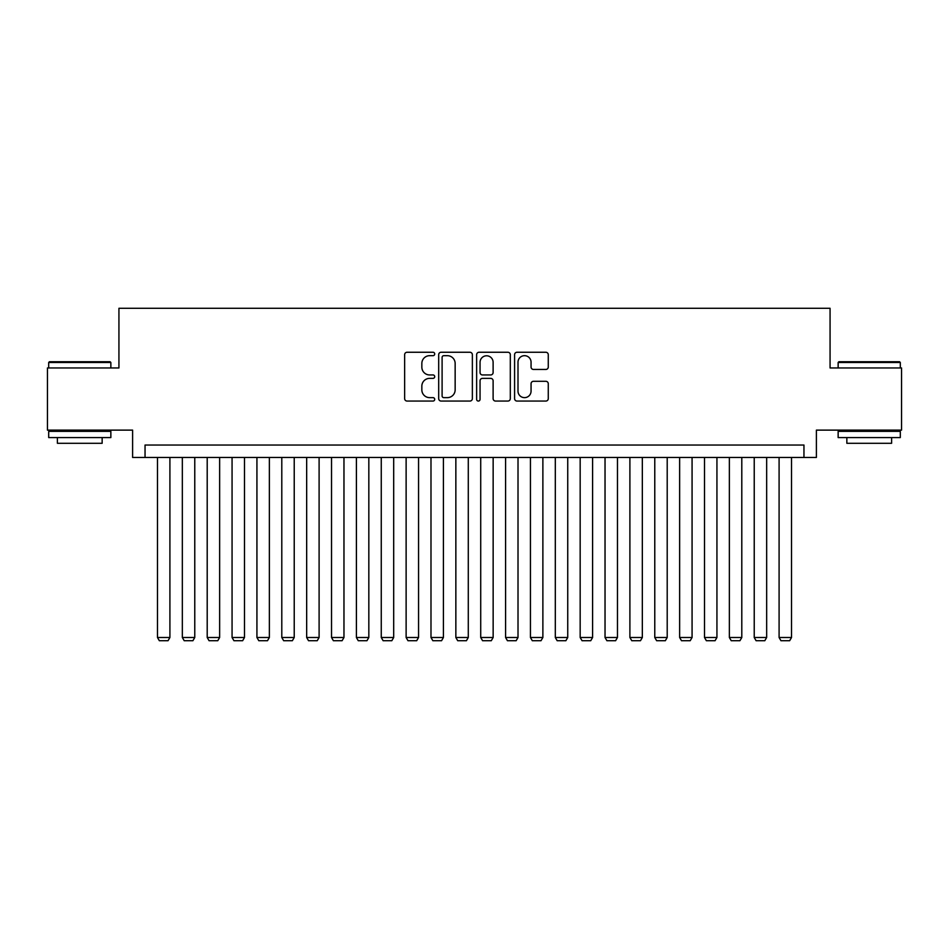 <?xml version="1.0" encoding="UTF-8"?>
<svg xmlns="http://www.w3.org/2000/svg" width="949" height="949" viewBox="0 0 949 949"><rect width="100%" height="100%" fill="white"/><g stroke="black" fill="none" stroke-linecap="round" stroke-linejoin="round"><path stroke-width="1.42" d="M434.713 353.965A1.708 1.708 0 0 0 433.005 352.257L407.074 352.257A2.444 2.444 0 0 0 404.642 354.689L404.642 398.627A2.444 2.444 0 0 0 407.074 401.059L433.005 401.059A1.708 1.708 0 0 0 434.713 399.351A1.708 1.708 0 0 0 433.005 397.643L429.648 397.643A7.806 7.806 0 0 1 421.842 389.837L421.842 386.172A7.806 7.806 0 0 1 429.648 378.366L433.005 378.366A1.708 1.708 0 0 0 434.713 376.658A1.708 1.708 0 0 0 433.005 374.95L429.648 374.95A7.806 7.806 0 0 1 421.842 367.144L421.842 363.479A7.806 7.806 0 0 1 429.648 355.673L433.005 355.673A1.708 1.708 0 0 0 434.713 353.965M545.829 369.458A2.444 2.444 0 0 0 548.273 367.014L548.273 354.689A2.444 2.444 0 0 0 545.829 352.257L517.027 352.257A2.444 2.444 0 0 0 514.583 354.689L514.583 398.627A2.444 2.444 0 0 0 517.027 401.059L545.829 401.059A2.444 2.444 0 0 0 548.273 398.627L548.273 383.74A2.444 2.444 0 0 0 545.829 381.296L533.504 381.296A2.444 2.444 0 0 0 531.06 383.74L531.06 391.118A6.524 6.524 0 0 1 524.536 397.643A6.524 6.524 0 0 1 518 391.118L518 362.198A6.524 6.524 0 0 1 524.536 355.673A6.524 6.524 0 0 1 531.06 362.198L531.06 367.014A2.444 2.444 0 0 0 533.504 369.458L545.829 369.458M803.957 457.465L816.389 457.465L816.389 430.122L901.55 430.122L901.55 367.951L830.067 367.951L830.067 308.283L118.933 308.283L118.933 367.951L47.45 367.951L47.45 430.122L132.611 430.122L132.611 457.465L803.957 457.465L803.957 445.034L145.043 445.034L145.043 457.465M472.365 354.689A2.444 2.444 0 0 0 469.921 352.257L441.119 352.257A2.444 2.444 0 0 0 438.687 354.689L438.687 398.627A2.444 2.444 0 0 0 441.119 401.059L469.921 401.059A2.444 2.444 0 0 0 472.365 398.627L472.365 354.689M479.079 352.257L507.881 352.257A2.444 2.444 0 0 1 510.313 354.689L510.313 398.627A2.444 2.444 0 0 1 507.881 401.059L495.556 401.059A2.444 2.444 0 0 1 493.112 398.627L493.112 380.81A2.444 2.444 0 0 0 490.669 378.366L482.495 378.366A2.444 2.444 0 0 0 480.052 380.81L480.052 399.351A1.708 1.708 0 0 1 478.343 401.059A1.708 1.708 0 0 1 476.635 399.351L476.635 354.689A2.444 2.444 0 0 1 479.079 352.257M443.812 355.673A1.708 1.708 0 0 0 442.104 357.382L442.104 395.935A1.708 1.708 0 0 0 443.812 397.643L447.347 397.643A7.806 7.806 0 0 0 455.152 389.837L455.152 363.479A7.806 7.806 0 0 0 447.347 355.673L443.812 355.673M493.112 362.316A6.524 6.524 0 0 0 486.576 355.792A6.524 6.524 0 0 0 480.052 362.316L480.052 372.506A2.444 2.444 0 0 0 482.495 374.95L490.669 374.95A2.444 2.444 0 0 0 493.112 372.506L493.112 362.316M169.907 457.465L169.907 637.491L157.475 637.491L157.475 457.465M169.907 637.491L168.044 640.717L159.337 640.717L157.475 637.491M49.443 361.735L110.108 361.735L110.855 362.482L48.696 362.482L49.443 361.735M79.775 437.572L48.696 437.572L48.696 431.356L110.855 431.356L110.855 437.572L79.775 437.572M102.148 437.572L102.148 443.29L57.391 443.29L57.391 437.572M838.892 361.735L899.557 361.735L900.304 362.482L838.145 362.482L838.892 361.735M869.225 437.572L838.145 437.572L838.145 431.356L900.304 431.356L900.304 437.572L869.225 437.572M891.609 437.572L891.609 443.29L846.852 443.29L846.852 437.572M194.77 457.465L194.77 637.491L182.338 637.491L182.338 457.465M194.77 637.491L192.908 640.717L184.201 640.717L182.338 637.491M219.634 457.465L219.634 637.491L207.202 637.491L207.202 457.465M219.634 637.491L217.772 640.717L209.065 640.717L207.202 637.491M244.498 457.465L244.498 637.491L232.066 637.491L232.066 457.465M244.498 637.491L242.636 640.717L233.94 640.717L232.066 637.491M269.362 457.465L269.362 637.491L256.93 637.491L256.93 457.465M269.362 637.491L267.499 640.717L258.804 640.717L256.93 637.491M294.226 457.465L294.226 637.491L281.794 637.491L281.794 457.465M294.226 637.491L292.363 640.717L283.668 640.717L281.794 637.491M319.101 457.465L319.101 637.491L306.669 637.491L306.669 457.465M319.101 637.491L317.227 640.717L308.532 640.717L306.669 637.491M343.965 457.465L343.965 637.491L331.533 637.491L331.533 457.465M343.965 637.491L342.091 640.717L333.396 640.717L331.533 637.491M368.829 457.465L368.829 637.491L356.397 637.491L356.397 457.465M368.829 637.491L366.955 640.717L358.259 640.717L356.397 637.491M393.693 457.465L393.693 637.491L381.261 637.491L381.261 457.465M393.693 637.491L391.83 640.717L383.123 640.717L381.261 637.491M418.556 457.465L418.556 637.491L406.125 637.491L406.125 457.465M418.556 637.491L416.694 640.717L407.987 640.717L406.125 637.491M443.42 457.465L443.42 637.491L430.988 637.491L430.988 457.465M443.42 637.491L441.558 640.717L432.851 640.717L430.988 637.491M468.284 457.465L468.284 637.491L455.852 637.491L455.852 457.465M468.284 637.491L466.422 640.717L457.715 640.717L455.852 637.491M493.148 457.465L493.148 637.491L480.716 637.491L480.716 457.465M493.148 637.491L491.285 640.717L482.578 640.717L480.716 637.491M518.012 457.465L518.012 637.491L505.58 637.491L505.58 457.465M518.012 637.491L516.149 640.717L507.442 640.717L505.58 637.491M542.875 457.465L542.875 637.491L530.444 637.491L530.444 457.465M542.875 637.491L541.013 640.717L532.306 640.717L530.444 637.491M567.739 457.465L567.739 637.491L555.307 637.491L555.307 457.465M567.739 637.491L565.877 640.717L557.17 640.717L555.307 637.491M592.603 457.465L592.603 637.491L580.171 637.491L580.171 457.465M592.603 637.491L590.741 640.717L582.045 640.717L580.171 637.491M617.467 457.465L617.467 637.491L605.035 637.491L605.035 457.465M617.467 637.491L615.604 640.717L606.909 640.717L605.035 637.491M642.331 457.465L642.331 637.491L629.899 637.491L629.899 457.465M642.331 637.491L640.468 640.717L631.773 640.717L629.899 637.491M667.206 457.465L667.206 637.491L654.774 637.491L654.774 457.465M667.206 637.491L665.332 640.717L656.637 640.717L654.774 637.491M692.07 457.465L692.07 637.491L679.638 637.491L679.638 457.465M692.07 637.491L690.196 640.717L681.501 640.717L679.638 637.491M716.934 457.465L716.934 637.491L704.502 637.491L704.502 457.465M716.934 637.491L715.06 640.717L706.364 640.717L704.502 637.491M741.798 457.465L741.798 637.491L729.366 637.491L729.366 457.465M741.798 637.491L739.935 640.717L731.228 640.717L729.366 637.491M766.662 457.465L766.662 637.491L754.23 637.491L754.23 457.465M766.662 637.491L764.799 640.717L756.092 640.717L754.23 637.491M791.525 457.465L791.525 637.491L779.093 637.491L779.093 457.465M791.525 637.491L789.663 640.717L780.956 640.717L779.093 637.491M48.696 367.951L48.696 362.482M62.871 431.356L62.871 430.122M96.679 431.356L96.679 430.122M110.855 367.951L110.855 362.482M838.145 367.951L838.145 362.482M852.321 431.356L852.321 430.122M886.129 431.356L886.129 430.122M900.304 367.951L900.304 362.482"/></g></svg>
